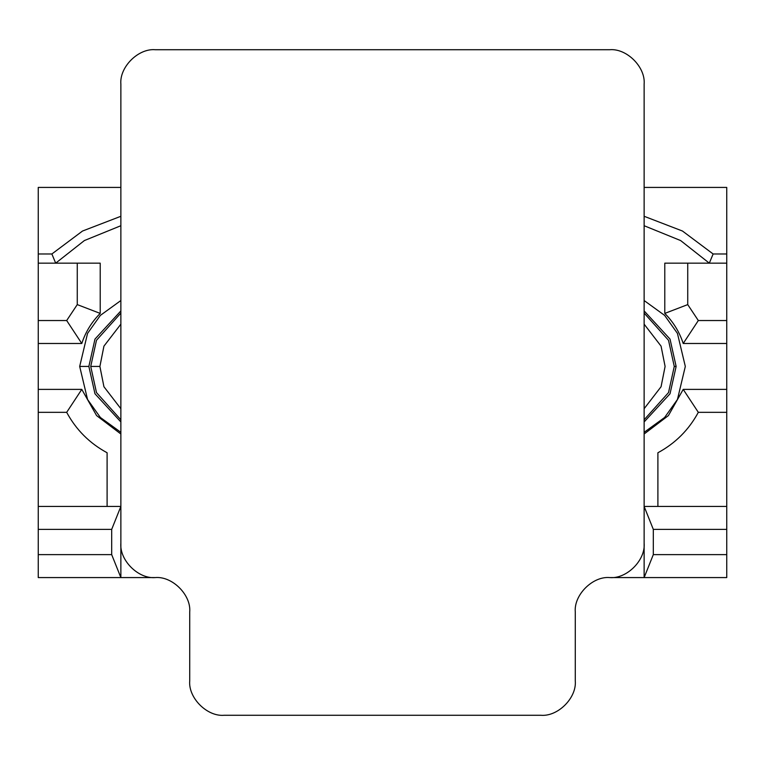 <?xml version="1.0" encoding="UTF-8"?>
<svg xmlns="http://www.w3.org/2000/svg" width="765" height="765" viewBox="0 0 765 765"><rect width="100%" height="100%" fill="white"/><g stroke="black" fill="none" stroke-linecap="round" stroke-linejoin="round"><path stroke-width="1.15" d="M726.75 529.38L653.31 529.38L653.31 554.625L726.75 554.625L726.75 506.43L644.13 506.43L653.31 529.38L726.75 529.38L726.75 554.625L653.31 554.625L644.13 577.575L726.75 577.575L726.75 554.625L726.75 577.575L609.705 577.575L644.13 577.575L653.31 554.625L653.31 529.38L644.13 506.43L726.75 506.43L726.75 529.38M644.13 434.004L668.419 415.577L683.212 389.385L726.75 389.385L726.75 343.485L683.212 343.485C679.463 332 673.315 321.969 664.785 313.411L664.785 263.16L709.308 263.16L664.785 263.16L664.785 313.411C673.315 321.969 679.463 332 683.212 343.485L726.75 343.485L726.75 506.43L726.75 412.335L698.321 412.335C688.863 429.825 675.39 443.298 657.9 452.756L657.9 506.43L657.9 452.756C675.39 443.298 688.863 429.825 698.321 412.335L726.75 412.335L726.75 389.385L683.212 389.385L668.419 415.577L644.13 434.004M55.692 263.16L100.215 263.16L100.215 313.411C91.685 321.969 85.537 332 81.788 343.485L38.25 343.485L38.25 389.385L81.788 389.385L96.581 415.577L120.87 434.004L96.581 415.577L81.788 389.385L38.25 389.385L38.25 187.425L38.25 253.98L51.867 253.98L82.515 231.04L120.87 216.285L82.515 231.04L51.867 253.98L38.25 253.98L38.25 320.535L66.679 320.535L77.265 304.604L77.265 263.16L77.265 304.604L100.215 313.411L100.215 263.16L38.25 263.16L55.692 263.16L51.867 253.98L55.692 263.16L84.379 240.554L120.87 225.723L84.379 240.554L55.692 263.16M79.684 366.435L87.554 333.397L100.378 315.381L120.87 300.54L100.378 315.381L87.554 333.397L79.684 366.435L87.554 399.473L100.378 417.489L120.87 432.33L100.378 417.489L87.554 399.473L79.684 366.435L88.864 366.435L94.975 393.774L120.87 421.945L94.975 393.774L88.864 366.435L94.975 339.096L120.87 310.925L94.975 339.096L88.864 366.435L79.684 366.435M644.13 300.54L664.622 315.381L677.446 333.397L685.316 366.435L677.446 399.473L664.622 417.489L644.13 432.33L664.622 417.489L677.446 399.473L685.316 366.435L677.446 333.397L664.622 315.381L644.13 300.54M726.75 187.425L726.75 343.485L726.75 263.16L709.308 263.16L726.75 263.16L726.75 187.425L644.13 187.425L726.75 187.425M38.25 554.625L111.69 554.625L111.69 529.38L38.25 529.38L38.25 577.575L120.87 577.575L111.69 554.625L38.25 554.625L38.25 529.38L111.69 529.38L120.87 506.43L38.25 506.43L38.25 529.38L38.25 389.385L38.25 506.43L120.87 506.43L111.69 529.38L111.69 554.625L120.87 577.575L38.25 577.575L38.25 554.625M644.13 216.285L682.485 231.04L713.133 253.98L726.75 253.98L713.133 253.98L709.308 263.16L680.62 240.554L644.13 225.723L680.62 240.554L709.308 263.16L713.133 253.98L682.485 231.04L644.13 216.285M120.87 187.425L38.25 187.425L120.87 187.425M155.295 577.575L120.87 577.575L120.87 506.43L120.87 577.575L155.295 577.575C172.326 576.035 191.26 594.969 189.72 612L189.72 680.85L189.72 612C191.26 594.969 172.326 576.035 155.295 577.575C138.264 579.115 119.33 560.181 120.87 543.15L120.87 84.15L120.87 543.15C119.33 560.181 138.264 579.115 155.295 577.575M120.87 419.784L96.486 392.598L90.729 366.435L96.486 340.272L120.87 313.086L96.486 340.272L90.729 366.435L96.486 392.598L120.87 419.784M99.899 366.435L103.935 386.736L120.87 408.711L103.935 386.736L99.899 366.435L103.935 346.134L120.87 324.159L103.935 346.134L99.899 366.435L90.729 366.435L99.899 366.435M81.788 343.485C85.537 332 91.685 321.969 100.215 313.411L77.265 304.604L66.679 320.535L81.788 343.485L66.679 320.535L38.25 320.535L38.25 343.485L81.788 343.485M107.1 506.43L107.1 452.756C89.61 443.298 76.137 429.825 66.679 412.335L38.25 412.335L66.679 412.335L81.788 389.385L66.679 412.335C76.137 429.825 89.61 443.298 107.1 452.756L107.1 506.43M674.271 366.435L668.514 392.598L644.13 419.784L668.514 392.598L674.271 366.435L676.136 366.435L670.025 339.096L644.13 310.925L670.025 339.096L676.136 366.435L674.271 366.435L668.514 340.272L644.13 313.086L668.514 340.272L674.271 366.435M644.13 421.945L670.025 393.774L676.136 366.435L670.025 393.774L644.13 421.945M644.13 408.711L661.065 386.736L665.101 366.435L661.065 346.134L644.13 324.159L661.065 346.134L665.101 366.435L661.065 386.736L644.13 408.711M687.735 263.16L687.735 304.604L698.321 320.535L726.75 320.535L698.321 320.535L683.212 343.485L698.321 320.535L687.735 304.604L664.785 313.411L687.735 304.604L687.735 263.16M683.212 389.385L698.321 412.335L683.212 389.385M644.13 506.43L644.13 577.575L644.13 506.43M155.295 49.725L609.705 49.725L155.295 49.725C138.264 48.185 119.33 67.119 120.87 84.15C119.33 67.119 138.264 48.185 155.295 49.725M644.13 84.15L644.13 543.15L644.13 84.15C645.67 67.119 626.736 48.185 609.705 49.725C626.736 48.185 645.67 67.119 644.13 84.15M575.28 612L575.28 680.85L575.28 612C573.74 594.969 592.674 576.035 609.705 577.575C626.736 579.115 645.67 560.181 644.13 543.15C645.67 560.181 626.736 579.115 609.705 577.575C592.674 576.035 573.74 594.969 575.28 612M540.855 715.275L224.145 715.275L540.855 715.275C557.886 716.815 576.82 697.881 575.28 680.85C576.82 697.881 557.886 716.815 540.855 715.275M189.72 680.85C188.18 697.881 207.114 716.815 224.145 715.275C207.114 716.815 188.18 697.881 189.72 680.85"/></g></svg>
